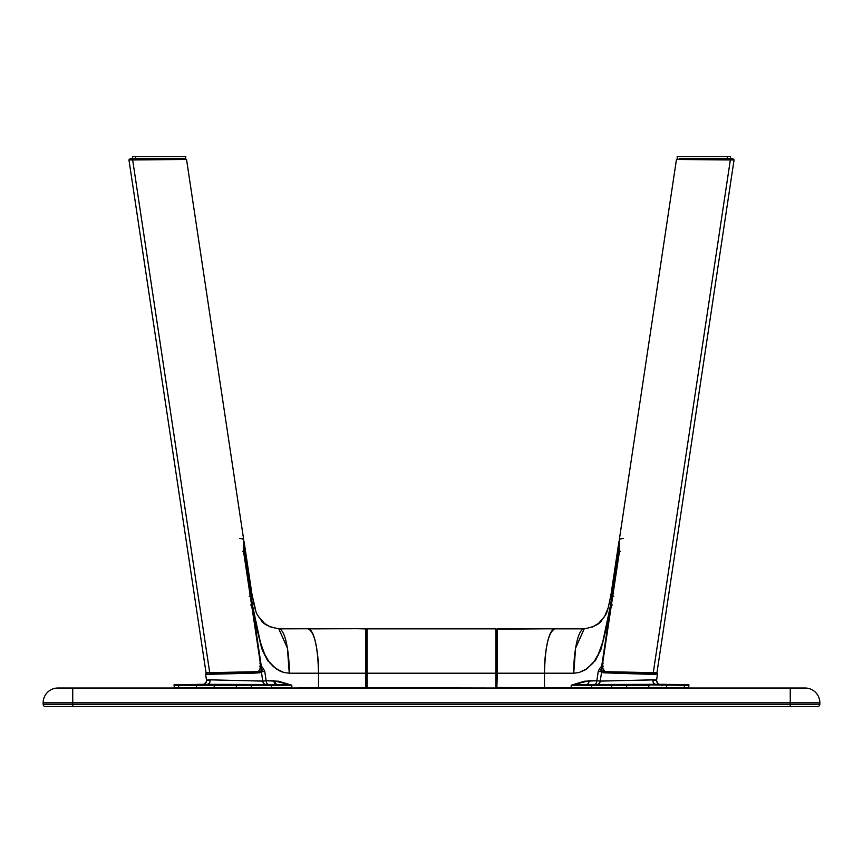 <?xml version="1.0" encoding="UTF-8"?>
<svg xmlns="http://www.w3.org/2000/svg" width="863" height="863" viewBox="0 0 863 863"><rect width="100%" height="100%" fill="white"/><g stroke="black" fill="none" stroke-linecap="round" stroke-linejoin="round"><path stroke-width="1.29" d="M805.06 688.016L57.94 688.016A14.79 14.79 0 0 0 43.15 702.806L819.85 702.806A14.79 14.79 0 0 0 805.06 688.016A14.79 14.79 0 0 1 819.85 702.806L790.26 702.806L790.26 688.016L790.26 704.284L72.74 704.284L72.74 688.016L72.74 702.806L43.15 702.806A14.79 14.79 0 0 1 57.94 688.016L805.06 688.016M43.15 702.806L43.15 704.284L72.74 704.284L72.74 702.806L790.26 702.806L790.26 704.284L819.85 704.284L819.85 702.806L819.85 704.284L43.15 704.284A2.222 2.222 0 0 0 45.372 706.506A2.222 2.222 0 0 1 43.15 704.284L43.15 702.806M45.372 706.506L72.74 706.506L72.74 704.284L72.74 706.506L790.26 706.506L790.26 704.284L790.26 706.506L817.628 706.506A2.222 2.222 0 0 0 819.85 704.284A2.222 2.222 0 0 1 817.628 706.506L45.372 706.506M206.279 672.676L207.789 672.698M209.051 672.665L210.583 672.665M181.996 158.716L133.517 158.716L132.654 159.935L129.73 159.806M243.744 540.022L243.754 541.144L242.881 538.879L243.744 540.033L243.657 552.201L260.27 662.698L260.195 668.35L258.835 671.08L257.444 671.684L209.72 672.655L132.654 159.935L186.548 159.482L185.318 158.716L185.804 156.494M242.881 538.879L239.817 538.469M184.553 158.716L130.194 158.716L128.954 159.86L132.654 159.935L182.859 159.418M623.183 538.469L619.763 539.051L619.256 541.155L619.256 540.022L619.343 552.201L602.73 662.698L603.259 663.14M656.721 673.032L657.088 674.283L650.324 674.327L603.194 672.795A1.111 0.992 -86.5 0 1 604.197 671.759A1.111 0.992 93.5 0 0 603.194 672.795L653.582 674.316L657.379 674.23L657.315 673.636L652.935 672.655M677.175 159.439L731.554 159.774M605.556 671.684L653.28 672.655L730.346 159.935L653.28 672.655L656.97 672.698L734.057 159.86L732.816 158.716L729.483 158.716L730.346 159.935L733.928 159.882M496.333 629.461L497.336 628.652L554.941 628.836C547.196 629.44 544.068 660.238 544.477 673.216L497.315 673.216L497.336 628.836L496.851 687.703L497.315 673.216L573.744 673.216L579.256 672.471L573.744 673.216C573.323 660.238 576.462 629.44 584.208 628.836L575.567 648.199L573.744 673.216L544.477 673.216L544.477 687.789L496.495 687.487L496.225 629.947L497.336 628.836L496.29 629.397M501.91 628.642L500.173 628.652M688.76 685.362L627.196 684.661L626.678 685.405L648.545 685.276L626.678 685.405L626.678 687.789L648.545 687.789L648.545 685.276L648.545 687.789L666.581 687.789L666.581 685.049L666.581 687.789L684.305 687.789L684.305 685.276L684.305 687.789L688.76 687.789L688.76 685.362C689.71 684.629 688.059 684.359 683.787 684.532L684.305 685.276C690.238 685.351 690.206 685.395 684.208 685.405M653.129 684.51L652.029 684.51M684.855 684.607L682.245 684.629M678.793 684.51L661.921 684.467L661.921 685.794M659.72 684.456L657.023 684.488L659.72 684.456M655.675 684.499L657.023 684.488M660.54 684.661L649.278 684.629L660.54 684.661M685.416 684.661L686.355 684.575M670.055 684.445L665.276 684.435L665.276 685.071L665.276 684.435L663.852 684.435M603.496 671.274L604.078 670.993M594.154 661.543L599.461 652.223L602.859 641.414C598.264 655.265 595.362 661.975 594.154 661.543L587.261 668.512L579.256 672.471L587.261 668.512L594.283 661.371M496.225 629.774L496.495 687.487M514.434 628.642L532.881 628.782M543.377 628.825L496.549 629.17M617.023 557.822L616.851 558.426M616.419 560.389L616.301 561.058M358.425 628.631L349.957 628.62L365.664 628.652L365.685 673.216L366.775 673.216L366.775 686.905L365.675 687.789L366.775 686.905L366.775 629.947L365.664 628.836L366.451 629.17M201.079 685.794L201.079 684.467L197.724 684.435L199.731 684.435M366.667 629.461L366.775 673.216L365.685 673.216L365.729 628.663L330.119 628.782M319.623 628.825L308.059 628.836C314.369 631.694 317.864 646.484 318.523 673.216L289.256 673.216L283.744 672.471L275.739 668.512L268.846 661.543C267.573 661.835 264.671 655.125 260.141 641.414C253.992 613.83 250.96 598.663 251.036 595.902L244.391 552.18L243.69 552.374M178.792 685.405C172.794 685.395 172.762 685.351 178.695 685.276L174.24 685.362C173.204 684.639 174.865 684.359 179.213 684.532L214.973 684.532L214.456 685.276L178.695 685.276L179.213 684.532L178.587 684.542M236.645 685.265L251.316 685.211L236.645 685.265M213.722 684.521L203.28 684.456M211.014 684.51L209.871 684.51M208.695 684.51L213.161 684.521M206.678 684.499L208.026 684.499M177.508 684.564L174.909 684.629M198.479 684.521L197.724 684.532M180.755 684.542L181.51 684.532M195.016 684.435L185.232 684.499L197.724 684.435L197.724 685.071L197.724 684.435L195.987 684.435M207.713 684.316L209.72 682.946L207.692 684.316L196.937 684.316L266.171 684.488A3.7 3.441 89.4 0 1 262.762 681.101A3.7 3.441 -90.6 0 0 266.171 684.488L207.692 684.316M210 680.529L206.699 680.087L210.248 679.85L262.762 681.101L261.338 671.651L259.806 672.795L253.409 673.162L209.418 674.316L259.806 672.795A1.111 0.992 -93.5 0 0 258.803 671.759L210.162 672.978L209.418 674.316L210.701 672.665L206.516 672.957L205.61 674.219L209.418 674.316L205.621 674.208L206.505 680.173L210.248 679.85L209.72 682.946L210.248 679.85L262.762 681.101L261.338 671.651L264.768 671.479L266.171 680.778L262.762 681.101L266.171 680.778A3.7 2.611 -90 0 0 268.76 684.478L266.171 684.488L268.76 684.478A3.7 2.611 90 0 1 266.171 680.778L273.938 680.778A3.7 2.611 -90 0 0 276.527 684.478L268.76 684.478L276.527 684.478L273.938 680.778L291.802 685.179L250.82 684.661L251.338 685.405L271.349 685.298A0.744 0.723 -91.6 0 0 270.626 684.553A0.744 0.723 88.4 0 1 271.349 685.298L251.338 685.405L251.338 687.789L271.133 688.016M259.493 671.274L258.911 671.004L259.493 671.274M365.955 628.696L366.753 629.559M348.566 628.642L278.792 628.836C286.538 629.44 289.677 660.238 289.256 673.216L365.685 673.216L365.685 687.789L318.523 687.789L318.523 673.216L365.685 673.216L365.685 687.789M245.718 557.067L245.189 555.923M645.923 684.435L626.355 684.607L645.923 684.435M618.9 541.878L618.685 551.166L620.519 551.403M619.31 552.374L618.609 552.18L612.029 595.945L618.685 551.177L608.998 615.233L601.899 645.794L598.188 655.19L592.967 663.129L586.538 669.052L579.256 672.471L585.459 669.753L593.086 662.989C598.954 654.046 601.845 648.48 601.759 646.279C606.15 629.461 609.202 615.632 610.918 604.823L611.964 595.902C612.04 598.663 609.008 613.83 602.859 641.414L610.076 607.433L611.964 595.902L611.241 595.276M610.982 594.855L608.221 607.703L604.51 616.657M612.029 595.945L613.798 596.257L612.029 595.945M655.869 672.881L652.299 672.665L653.582 673.841L652.838 672.978L604.197 671.759L603.183 670.983L602.029 671.533L601.694 666.139L610.918 604.823L612.46 605.049L610.918 604.812L601.716 666.042L603.259 666.279M532.59 628.782L543.766 628.825L532.59 628.782M591.867 688.016L571.198 687.789L571.198 685.179L591.651 685.298A0.744 0.723 -88.4 0 1 592.374 684.553A0.744 0.723 91.6 0 0 591.651 685.298L611.662 685.405L612.18 684.661L571.198 685.179L591.651 685.298L591.651 687.789L611.662 687.789L611.662 685.405L591.651 685.298L591.651 687.789L571.36 688.016M500.109 628.652L554.941 628.836C548.631 631.694 545.136 646.484 544.477 673.216L544.477 687.789L571.198 687.789L571.198 685.179L589.062 680.778A3.7 2.611 -90 0 1 586.473 684.478L571.198 685.179L584.531 681.209L596.829 680.778A3.7 2.611 -90 0 1 594.24 684.478L586.473 684.478A3.7 2.611 90 0 0 589.062 680.778L596.829 680.778L598.232 671.479L601.662 671.651L600.238 681.101L596.829 680.778L600.238 681.101A3.7 3.441 -89.4 0 1 596.829 684.488L594.24 684.478A3.7 2.611 90 0 0 596.829 680.778L598.232 671.479L599.58 668.631A11.1 4.552 -153.2 0 1 601.662 671.651L600.238 681.101L652.752 679.85L653.28 682.946L655.308 684.316L684.413 684.542M611.662 687.789L626.678 687.789M626.355 685.265L611.684 685.211M649.839 684.521L654.974 684.499M685.492 684.564L687.735 684.607M683.981 684.575L682.245 684.542M677.768 684.499L671.144 684.456M666.063 684.316L586.473 684.478L666.063 684.316M653 680.529L656.301 680.087L652.752 679.85L653.28 682.946L655.308 684.316L596.829 684.488A3.7 3.441 90.6 0 0 600.238 681.101L653.712 679.871L656.495 680.163L657.509 683.313M603.194 672.795L601.889 671.792M626.894 672.622L626.29 672.439M625.589 672.126L627.218 672.698M601.716 666.042L599.58 668.631L601.716 666.042M510.238 628.588L507.951 628.609M515.837 628.652L521.414 628.706M618.954 541.619L618.685 551.177L611.964 595.902L610.972 594.629C606.516 616.851 606.786 612.687 601.856 620.141C599.958 624.014 594.078 626.916 584.208 628.836L554.941 628.836M602.73 662.698L602.806 668.35L604.844 671.522L602.806 668.35L602.73 662.698L619.343 552.201L619.256 541.155M732.816 158.716L679.159 158.716M624.467 505.373L676.452 159.493L730.346 159.935L729.483 158.716L681.036 158.716M495.858 688.016L367.142 687.789L367.142 673.216L495.858 673.216L495.858 687.789L495.858 673.216L367.142 673.216L367.142 628.836L495.858 628.836L495.858 673.216L495.858 628.836L367.142 628.836L367.142 688.016M236.322 685.794L236.645 684.607L213.722 684.467L236.645 684.607M352.762 628.588L365.675 628.879M174.24 685.362L174.24 687.789L178.695 687.789L178.695 685.276L178.695 687.789L196.419 687.789L196.419 685.049L196.419 687.789L214.456 687.789L214.456 685.276L214.456 687.789L236.322 687.789L236.322 685.405L214.456 685.276L236.322 685.405L235.804 684.661L214.973 684.532L279.795 684.542L291.802 685.179L291.802 687.789L271.349 687.789L271.349 685.298L291.802 685.179L291.802 687.789L271.349 687.789L271.349 685.298L291.802 685.179L278.469 681.209L266.171 680.778L264.768 671.479L263.42 668.631A11.1 4.552 -26.8 0 0 261.338 671.651L259.817 670.983L258.803 671.759A1.111 0.992 86.5 0 1 259.806 672.795M291.64 688.016L318.523 687.789L318.523 673.216C318.932 660.238 315.804 629.44 308.059 628.836M213.722 684.629L201.079 684.661L213.722 684.629M177.584 684.661L175.006 684.618M199.148 684.435L197.724 684.435M180.755 684.629L181.51 684.639M236.322 687.789L251.338 687.789M236.71 672.439L236.106 672.622M210.701 672.665L206.386 672.989L206.041 674.122M235.782 672.698L237.411 672.126M261.111 671.792L261.284 666.042L263.42 668.631L261.284 666.042L252.082 604.812L250.54 605.049L252.082 604.812L250.971 595.945L249.202 596.257L250.971 595.945L252.082 604.823C253.549 614.348 256.527 627.897 261.004 645.459C261.608 649.472 264.585 655.33 269.925 663.011L276.894 669.332L283.744 672.471L280.022 671.101L273.118 666.376L268.598 661.317L264.812 655.19L259.774 640.788L252.082 604.823L261.284 666.042L259.741 666.279M330.41 628.782L319.234 628.825L330.41 628.782M258.49 616.646L264.369 623.259L269.785 626.743L278.792 628.836L287.433 648.199L289.256 673.216L283.744 672.471L279.634 670.896L275.739 668.512L268.846 661.543L263.539 652.223L260.658 643.507L252.924 607.433L251.036 595.902L251.759 595.276M252.018 594.855L251.036 595.902L244.315 551.177L244.1 541.878M242.481 551.403L244.315 551.177L244.046 541.619M244.391 552.18L250.971 595.945L244.391 552.18M259.741 663.14L260.27 662.698L260.432 664.186L260.054 668.922L258.835 671.08L257.444 671.684M260.27 662.698L243.657 552.201L243.754 541.144M206.03 672.698L128.943 159.86L130.184 158.716L133.517 158.716L132.654 159.935L209.72 672.655L207.595 672.698M727.401 158.716L727.401 156.494L730.54 156.494L727.401 156.494L727.401 158.716M680.324 156.494L727.401 156.494L677.196 156.494L677.196 158.716L677.196 156.494M184.671 156.494L132.46 156.494L135.599 156.494L135.599 158.716L135.599 156.494L182.676 156.494M186.548 159.493L243.733 539.958L186.548 159.493L185.318 158.716M677.584 158.77L676.452 159.482L619.267 539.958M507.282 628.62L505.524 628.631M504.51 628.631L503.215 628.642M685.966 684.564L685.416 684.553M659.181 684.294L657.628 683.431L656.495 681.285L657.39 674.219M604.478 616.7L598.631 623.259L592.05 627.261M619.235 540.842L618.933 541.716M244.121 541.986L252.028 594.629L255.869 611.144M206.505 680.173L206.128 682.439L203.733 684.316L206.289 682.094M365.664 628.652L363.204 628.652M361.953 628.652L360.044 628.642M357.476 628.631L356.149 628.62M354.089 628.598L352.838 628.588M626.355 685.794L626.355 684.607M649.278 685.794L649.278 684.467M618.879 541.986L610.972 594.629M213.722 685.794L213.722 684.467M252.028 594.629C256.484 616.851 256.214 612.687 261.144 620.141C263.042 624.014 268.922 626.916 278.792 628.836M730.54 156.494L730.54 158.716M132.46 156.494L132.46 158.716"/></g></svg>
